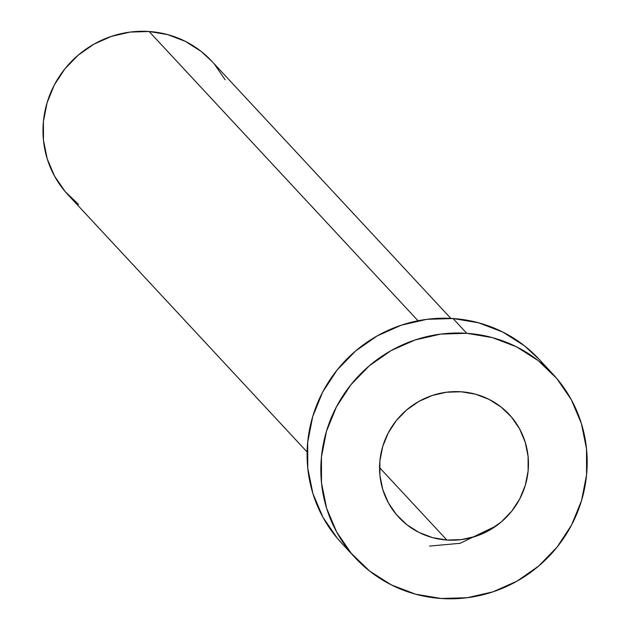 <?xml version="1.0" encoding="UTF-8"?>
<svg xmlns="http://www.w3.org/2000/svg" width="630" height="630" viewBox="0 0 630 630"><rect width="100%" height="100%" fill="white"/><g stroke="black" fill="none" stroke-linecap="round" stroke-linejoin="round"><path stroke-width="0.94" d="M446.875 540.036L379.551 467.617L446.875 540.036L461.467 539.595L475.776 536.319L489.25 530.334L501.37 521.876L511.67 511.269L519.75 498.913L525.31 485.297L528.121 470.925L528.09 456.372L525.215 442.173L519.6 428.896L511.466 417.036L501.118 407.059L488.967 399.333L475.469 394.175L461.152 391.773A75.427 73.316 -42.9 0 1 509.26 414.548A75.427 73.316 -42.9 0 1 520.53 497.393A75.427 73.316 -42.9 0 1 446.875 540.036A75.427 73.316 -42.9 0 1 398.766 517.261A75.427 73.316 -42.9 0 1 387.497 434.416A75.427 73.316 -42.9 0 1 461.152 391.773L446.552 392.214L432.243 395.49L418.769 401.475L406.649 409.933L396.357 420.541L388.269 432.897L382.717 446.512L379.898 460.884L379.929 475.437L382.804 489.636L388.419 502.913L396.553 514.773L406.901 524.751L419.052 532.476L432.55 537.634L446.875 540.036M496.078 525.995A98.122 95.366 -42.9 0 0 496.101 525.979L460.144 543.296L429.605 546.076M450.852 318.394L211.704 61.126A98.122 95.366 137.1 0 0 149.121 31.5L418.021 320.764L149.121 31.5A98.122 95.366 137.1 0 0 53.306 86.971A98.122 95.366 137.1 0 0 67.969 194.741L307.117 452.001M552.825 374.047L539.083 359.257A134.915 131.135 137.1 0 0 453.033 318.52L466.775 333.309L453.033 318.52A134.915 131.135 137.1 0 0 321.292 394.789A134.915 131.135 137.1 0 0 341.452 542.973L355.194 557.763A134.915 131.135 -42.9 0 1 335.034 409.579A134.915 131.135 -42.9 0 1 466.775 333.309A134.915 131.135 -42.9 0 1 552.825 374.047A134.915 131.135 -42.9 0 1 572.985 522.231A134.915 131.135 -42.9 0 1 441.244 598.5A134.915 131.135 -42.9 0 1 355.194 557.763M341.775 543.32L337.499 538.524L322.954 517.317L312.905 493.558L307.763 468.177L307.708 442.134L312.74 416.438L322.678 392.073L337.137 369.983L355.556 351.005L377.236 335.877L401.334 325.175L426.927 319.315L453.033 318.52L478.65 322.82L502.787 332.057L524.53 345.862L539.374 359.572M441.244 598.5L415.627 594.2L391.49 584.971L369.747 571.166L351.249 553.313L336.696 532.098L326.655 508.347L321.505 482.958L321.45 456.923L326.49 431.227L336.428 406.862L350.886 384.765L369.306 365.794L390.978 350.666L415.076 339.964L440.669 334.105L466.775 333.309L492.392 337.609L516.537 346.839L538.272 360.643L556.77 378.496L571.323 399.711L581.364 423.462L586.514 448.851L586.569 474.886L581.537 500.582L571.599 524.947L557.14 547.045L538.721 566.016L517.041 581.144L492.944 591.846L467.35 597.705L441.244 598.5M78.553 204.482L65.103 191.504L54.519 176.077L47.211 158.799L43.47 140.34L43.431 121.401L47.092 102.714L54.322 84.995L64.835 68.922L78.23 55.125L93.996 44.124L111.518 36.343L130.134 32.075L149.121 31.5L167.753 34.626L185.307 41.344L201.12 51.384L211.916 61.354M214.57 64.362L225.154 79.789"/></g></svg>
